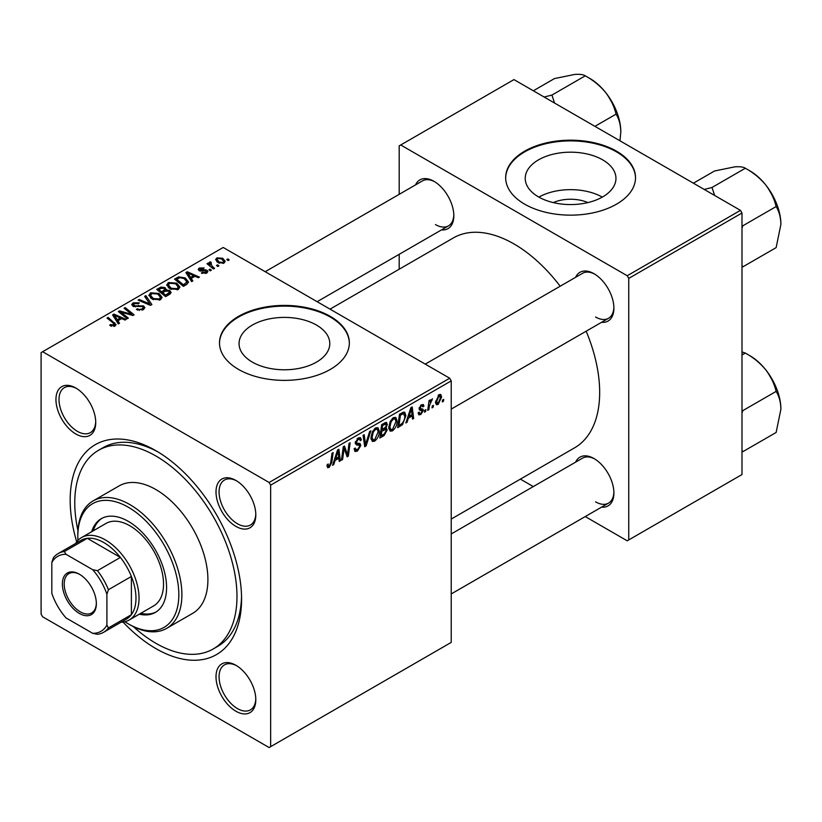 <?xml version="1.0" encoding="UTF-8"?>
<svg xmlns="http://www.w3.org/2000/svg" width="822" height="822" viewBox="0 0 822 822"><rect width="100%" height="100%" fill="white"/><g stroke="black" fill="none" stroke-linecap="round" stroke-linejoin="round"><path stroke-width="1.23" d="M553.298 202.582A28.739 16.594 180 0 1 587.894 202.582M602.67 159.858A45.364 26.191 0 0 0 553.237 154.176A45.364 26.191 0 0 0 525.227 178.374A45.364 26.191 0 0 0 538.513 196.9A45.364 26.191 0 0 0 587.956 202.572A45.364 26.191 0 0 0 615.955 178.374A45.364 26.191 0 0 0 602.67 159.858M602.3 197.105A45.364 26.191 0 0 0 538.893 197.105M616.5 151.166A64.928 37.483 0 0 0 545.746 143.038A64.928 37.483 0 0 0 505.664 177.665A64.928 37.483 0 0 0 524.683 204.175A64.928 37.483 0 0 0 595.436 212.302A64.928 37.483 0 0 0 635.519 177.665A64.928 37.483 0 0 0 616.5 151.166M635.519 178.025A64.928 37.483 0 0 0 616.5 151.875A64.928 37.483 0 0 0 546.034 143.675A64.928 37.483 0 0 0 505.674 178.025M252.344 362.112A45.364 26.191 180 0 1 239.058 343.596A45.364 26.191 180 0 1 267.058 319.398A45.364 26.191 180 0 1 316.501 325.08A45.364 26.191 180 0 1 329.786 343.596A45.364 26.191 180 0 1 301.777 367.794A45.364 26.191 180 0 1 252.344 362.112M330.331 316.388A64.928 37.483 0 0 0 259.577 308.26A64.928 37.483 0 0 0 219.495 342.887A64.928 37.483 0 0 0 238.514 369.397A64.928 37.483 0 0 0 309.267 377.524A64.928 37.483 0 0 0 349.35 342.887A64.928 37.483 0 0 0 330.331 316.388M349.35 343.247A64.928 37.483 0 0 0 330.331 317.087A64.928 37.483 0 0 0 259.855 308.897A64.928 37.483 0 0 0 219.495 343.247M235.914 711.236A28.133 16.245 60 0 1 216.011 676.773A28.133 16.245 60 0 1 235.914 665.286L235.914 665.286A28.133 16.245 60 0 1 255.806 699.748A28.133 16.245 60 0 1 235.914 711.236M236.695 665.758A25.975 14.991 -120 0 0 224.457 664.885A25.975 14.991 -120 0 0 220.471 685.702A25.975 14.991 -120 0 0 237.445 708.585A25.975 14.991 -120 0 0 250.422 709.869A25.975 14.991 -120 0 0 255.786 698.834M75.84 433.985A28.133 16.245 60 0 1 55.947 399.523A28.133 16.245 60 0 1 75.84 388.035L75.84 388.035A28.133 16.245 60 0 1 95.732 422.498A28.133 16.245 60 0 1 75.84 433.985M76.621 388.508A25.975 14.991 -120 0 0 64.383 387.635A25.975 14.991 -120 0 0 60.407 408.442A25.975 14.991 -120 0 0 77.371 431.334A25.975 14.991 -120 0 0 90.358 432.619A25.975 14.991 -120 0 0 95.722 421.583M235.914 526.399A28.133 16.245 60 0 1 216.011 491.936A28.133 16.245 60 0 1 235.914 480.449L235.914 480.449A28.133 16.245 60 0 1 255.806 514.911A28.133 16.245 60 0 1 235.914 526.399M236.695 480.921A25.975 14.991 -120 0 0 224.457 480.048A25.975 14.991 -120 0 0 220.471 500.865A25.975 14.991 -120 0 0 237.445 523.748A25.975 14.991 -120 0 0 250.422 525.032A25.975 14.991 -120 0 0 255.786 513.997M575.616 277.312A28.133 16.245 60 0 1 594.008 273.705L594.008 273.705A28.133 16.245 60 0 1 613.9 308.168A28.133 16.245 60 0 1 601.581 322.296M594.789 274.178A25.975 14.991 -120 0 0 582.551 273.305L425.262 364.115M415.542 184.899A28.133 16.245 60 0 1 433.934 181.292L433.934 181.292A28.133 16.245 60 0 1 453.826 215.754A28.133 16.245 60 0 1 441.506 229.883M434.715 181.765A25.975 14.991 -120 0 0 422.477 180.891L265.187 271.702M575.616 462.149A28.133 16.245 60 0 1 594.008 458.542L594.008 458.542A28.133 16.245 60 0 1 613.9 493.005A28.133 16.245 60 0 1 601.581 507.133M594.789 459.015A25.975 14.991 -120 0 0 582.551 458.142L451.227 533.961M76.713 541.842A121.194 69.973 60 0 1 155.872 450.682A121.194 69.973 60 0 1 241.576 599.115A121.194 69.973 60 0 1 155.872 648.589A121.194 69.973 60 0 1 123.043 622.09M158.204 452.059A114.7 66.222 -120 0 0 103.11 447.651L98.527 450.302A114.7 66.222 -120 0 0 77.946 530.611M451.227 519.062L574.568 447.846A121.194 69.973 -120 0 0 586.148 331.204M560.172 286.22A121.194 69.973 -120 0 0 513.966 243.939A121.194 69.973 -120 0 0 453.374 237.928L330.033 309.144M270.654 485.134L269.123 482.483L449.696 378.233L223.204 247.463L41.1 352.607L41.1 614.137L42.631 616.788L269.123 747.547L451.227 642.403L451.227 380.884L270.654 485.134L270.654 746.664M397.108 421.008C397.129 424.923 395.577 428.221 392.443 430.882L390.142 431.149L388.765 427.656L390.234 421.337L393.409 417.638L395.803 417.401L397.108 421.008L395.885 420.299M408.39 418.141L407.075 422.272L405.863 422.97L410.846 407.733L412.202 406.941L413.672 418.47L412.552 419.117L412.192 415.942L408.39 418.141L407.599 417.679M329.18 467.41L327.588 467.656L327.094 464.759L328.204 463.957L328.101 465.088L329.252 465.92L330.721 462.745L332.006 453.251L333.136 452.593L331.8 462.426L329.18 467.41L326.992 466.146M327.29 464.615L329.252 465.92M354.118 448.884L357.508 449.603L359.687 446.274L359.399 445.36L356.491 444.938L355.238 442.955L358.228 437.941L360.447 437.612L361.361 439.719L360.242 440.767L359.707 439.195L358.197 439.41L356.347 442.236L356.769 443.099L360.057 443.51L360.796 445.514L357.436 451.093L355.012 451.525L354.118 448.822L355.238 448.031L355.751 449.911L354.128 448.976M355.392 441.681L356.769 443.099M370.814 430.841L366.129 445.914L364.711 446.736L363.067 435.311L364.197 434.663L365.595 444.455L369.612 431.54L370.814 430.841M379.302 431.283C379.322 435.208 377.771 438.496 374.637 441.167L372.335 441.435L370.958 437.941L372.417 431.622L375.603 427.913L377.997 427.676L379.302 431.283L378.079 430.574M443.695 399.369L443.438 401.28L442.328 401.927L442.555 400.026L443.695 399.369M385.898 422.344L387.368 424.286L385.898 428.159L387.234 429.885L384.151 435.506L379.856 437.992L381.665 424.573L386.689 422.457M385.107 427.707L386.607 428.293M335.068 460.474L333.753 464.605L332.55 465.303L337.523 450.055L338.89 449.274L340.359 460.793L339.239 461.44L338.88 458.275L335.068 460.474L334.277 460.012M343.73 451.299L342.589 459.508L341.459 460.156L343.288 446.726L344.469 446.048L347.531 454.782L349.021 443.418L350.151 442.77L348.343 456.189L347.161 456.868L344.079 448.165L343.73 451.299L342.743 450.723M420.772 414.524L418.809 414.843L418.121 412.85L419.23 412.048L419.703 413.528L420.823 413.374L422.292 411.144L419.641 410.055L419.086 408.74L421.429 404.835L423.32 404.527L423.957 406.099L422.847 406.9L422.426 405.832L421.378 405.986L420.206 407.897L420.319 408.565L422.847 409.089L423.402 410.404L420.772 414.524L418.121 412.993M422.056 410.497L419.128 409.181M419.179 407.907L421.234 408.832M402.554 424.584L397.663 427.707L399.482 414.288L403.51 412.12L404.743 412.254L405.873 415.665L402.554 424.584L401.496 423.977M441.63 396.934L438.157 404.486L436.359 404.691L435.506 402.441L439.03 394.673L440.756 394.478L441.63 396.934L440.284 396.153M433.4 405.308L433.143 407.229L432.033 407.866L432.259 405.965L433.4 405.308M429.413 405.78L428.848 409.705L427.717 410.353L429.033 400.602L430.163 399.944L429.885 401.968L432.444 398.793L429.413 405.78L428.416 405.205M425.888 409.644L425.632 411.565L424.512 412.202L424.748 410.301L425.888 409.644M211.388 270.202L210.268 270.839L208.973 269.822L210.113 269.164L211.388 270.202M218.899 265.866L217.779 266.503L216.484 265.485L217.625 264.828L218.899 265.866M166.753 285.306L168.315 282.532L176.781 283.148L179.915 287.114L178.333 289.436L170.02 288.892L166.702 284.833M192.831 280.908L191.618 281.607L185.885 272.555L187.241 271.763L199.427 277.106L198.308 277.744L195.03 276.264L191.218 278.463L192.831 280.908M169.907 294.142L165.612 296.629L156.714 289.395L161.112 287.053L165.017 287.608L166.157 289.971L169.651 290.443L171.12 292.478L169.907 294.142M166.363 289.272L166.157 290.813M151.885 304.551L150.467 305.373L138.117 300.133L139.237 299.485L149.82 303.976L144.651 296.352L145.854 295.663L151.885 304.551M113.898 326.437L113.344 323.19L107.045 318.073L108.175 317.415L116.066 324.639L115.08 325.964L109.645 325.245L110.621 324.515L113.898 325.193L114.422 324.485L114.422 326.272M128.345 318.145L127.215 318.792L118.337 311.548L119.509 310.87L131.664 314.353L124.06 308.24L125.191 307.592L134.089 314.826L132.917 315.504L120.762 312.041L128.345 318.145M269.123 482.483L42.631 351.724M119.509 323.241L118.306 323.94L112.573 314.877L113.929 314.096L126.105 319.429L124.985 320.077L121.707 318.597L117.906 320.796L119.509 323.241M143.336 309.647L136.39 309.473L137.366 308.753L139.237 309.504L142.155 308.887L143.234 307.562L142.535 306.596L132.979 306.216L131.726 304.582L133.133 302.845L139.37 302.825L138.599 303.678L134.346 303.585L133.4 304.715L135.404 305.846L143.542 305.887L144.867 307.675L143.336 309.647M148.946 295.581L150.508 292.817L158.975 293.433L162.109 297.389L160.526 299.722L152.214 299.167L148.895 295.119M201.369 273.089L202.202 272.288L205.747 272.493L206.014 270.952L199.13 270.674L198.184 269.411L199.253 268.044L204.154 267.951L203.178 268.671L200.167 268.64L200.075 269.935L205.068 269.77L207.041 270.263L207.935 271.527L206.671 273.079L201.369 273.089M206.486 273.181L206.014 270.952M200.167 268.64L200.075 271.055M186.594 284.515L183.419 286.344L174.521 279.11L178.693 276.86L185.299 277.949L188.567 282.059L186.594 284.515M224.046 263.05L218.292 262.783L215.621 259.577L216.854 257.882L222.711 258.262L225.218 261.324L224.046 263.05M210.555 261.848L212.055 266.215L214.604 268.342L213.473 268.989L207 263.728L208.13 263.081L209.456 264.17L209.518 262.126L210.555 261.848L211.326 262.804L210.124 263.677L210.124 266.266M209.045 262.937L209.518 262.126L209.518 265.773M229.194 259.916L228.074 260.564L226.78 259.547L227.92 258.889L229.194 259.916M740.458 210.36L741.989 213.011L628.748 278.391L627.217 275.74L740.458 210.36L513.966 79.6L399.194 145.864L399.194 194.331M399.194 254.306L399.194 269.215M628.748 278.391L628.748 539.92L627.217 540.804L585.243 516.565M533.293 486.583L520.388 479.123M628.748 539.92L741.989 474.541L741.989 213.011M627.217 275.74L400.725 144.98M595.539 317.004A25.975 14.991 -120 0 0 608.527 318.289A25.975 14.991 -120 0 0 613.89 307.253M435.465 224.581A25.975 14.991 -120 0 0 448.452 225.875A25.975 14.991 -120 0 0 453.816 214.84M595.539 501.841A25.975 14.991 -120 0 0 608.527 503.126A25.975 14.991 -120 0 0 613.89 492.09M449.696 378.233L451.227 380.884M133.38 626.631A114.7 66.222 -120 0 0 155.872 643.287A114.7 66.222 -120 0 0 213.227 648.969L217.82 646.318A114.7 66.222 -120 0 0 241.545 596.412M119.509 312.504L119.509 310.87M131.664 315.155L131.664 314.353M125.191 309.164L125.191 307.592M120.762 313.531L120.762 312.041M113.929 317.025L113.929 314.096M117.906 323.303L117.906 320.796M115.563 317.025L117.269 319.717L120.3 317.97L114.268 315.247L115.563 317.025L115.563 319.614M117.269 322.296L117.269 319.717M114.268 317.559L114.268 315.247M120.3 319.409L120.3 317.97M110.621 325.913L110.621 324.515M111.453 326.293L111.453 325.111M108.175 318.987L108.175 317.415M114.7 326.159L114.7 322.717M137.366 309.966L137.366 308.753M137.706 310.1L137.706 308.959M139.237 310.511L139.237 309.504M142.155 310.202L142.155 308.887M133.133 306.298L133.133 302.845M134.027 306.657L134.027 305.537M135.404 306.873L135.404 305.846M143.542 309.524L143.542 305.887M139.237 300.605L139.237 299.485M149.82 305.096L149.82 303.976M145.854 298.15L145.854 295.663M150.508 297.985L150.508 292.817M158.975 294.862L158.975 293.433M150.642 295.56L153.385 298.561L159.355 298.951L160.434 297.307L157.742 294.009L151.721 293.557L150.642 295.56L150.642 298.098L150.642 295.56M153.385 299.742L153.385 298.561M159.355 300.225L159.355 298.951M161.112 288.306L161.112 287.053M165.017 291.348L165.017 287.608M169.651 294.286L169.651 290.443M158.882 289.591L161.657 291.841L164.832 289.498L164.832 291.45L164.832 289.498L163.948 288.275L160.783 288.491L158.882 289.591L158.882 291.152M161.657 293.413L161.657 291.841M162.694 292.683L165.705 295.129L169.424 292.272L168.51 291.07L165.058 291.327L162.694 292.683L162.694 294.255M165.705 296.578L165.705 295.129M168.829 294.769L168.829 293.259M202.202 273.49L202.202 272.288M205.747 273.51L205.747 272.493M199.253 270.736L199.253 268.044M200.815 271.168L200.815 270.233M205.068 270.695L205.068 269.77M207.041 272.842L207.041 270.263M187.241 274.702L187.241 271.763M191.218 280.98L191.218 278.463M188.885 274.702L190.581 277.394L193.622 275.637L187.58 272.925L188.885 274.702L188.885 277.281M190.581 279.963L190.581 277.394M187.58 275.226L187.58 272.925M193.622 277.086L193.622 275.637M178.693 278.155L178.693 276.86M185.299 279.346L185.299 277.949M176.689 279.305L183.512 284.844L186.882 281.833L184.118 278.555L179.895 277.661L176.689 279.305L176.689 280.877M183.512 286.292L183.512 284.844M184.94 285.47L184.94 284.022M168.315 287.7L168.315 282.532M176.781 284.587L176.781 283.148M168.428 287.803L168.428 284.946L171.192 288.275L177.162 288.666L178.24 287.022L175.548 283.724L169.527 283.282L168.448 285.275L168.448 287.813M171.192 289.457L171.192 288.275M177.162 289.94L177.162 288.666M216.854 261.766L216.854 257.882M222.711 259.721L222.711 258.262M217.779 258.478L217.08 259.526L219.289 262.074L223.081 262.475L223.718 261.478L221.591 258.899L217.779 258.478M219.289 263.256L219.289 262.074M223.081 263.461L223.081 262.475M217.625 266.379L217.625 264.828M208.13 264.653L208.13 263.081M209.456 265.722L209.456 264.17M210.113 270.715L210.113 269.164M227.92 260.44L227.92 258.889M442.472 400.725L443.438 401.28M382.898 434.787L384.151 435.506M384.768 422.785L387.368 424.286M384.419 428.262L387.234 429.885M382.579 425.488L382.025 429.67L385.641 427.07L386.258 424.984L385.867 423.977L382.579 425.488L381.624 424.933M381.059 429.115L382.025 429.67M383.237 423.669L384.49 424.388M381.809 431.242L381.203 435.773L384.377 433.862L386.114 430.492L385.744 429.444L381.809 431.242L380.843 430.687M380.237 435.208L381.203 435.773M382.918 429.156L384.172 429.875M371.03 439.092L374.637 441.167M373.301 432.064L372.068 437.355L373.024 439.811L374.709 439.678L378.192 431.797L377.247 429.238L375.562 429.382L373.301 432.064L372.448 431.571M370.999 436.739L372.068 437.355M374.472 428.755L375.562 429.382M364.454 444.949L366.129 445.914M364.269 443.685L365.595 444.455M354.128 449.182L357.436 451.093M358.258 437.931L361.361 439.719M358.022 438.075L361.351 439.996M357.097 438.784L358.197 439.41M355.268 442.328L360.796 445.514M330.834 461.872L331.8 462.426M332.931 464.132L333.753 464.605M339.075 460.063L340.359 460.793M337.626 457.556L338.88 458.275M337.164 454.145L335.684 458.676L338.715 456.919L338.058 451.103L337.164 454.145L336.342 453.672M334.873 458.203L335.684 458.676M337.318 450.682L338.058 451.103M341.623 458.953L342.589 459.508M346.041 453.919L347.531 454.782M346.504 455.121L348.343 456.189M343.164 447.641L344.079 448.165M419.097 408.781L421.881 410.394M421.594 404.732L423.957 406.099M420.535 405.503L421.378 405.986M419.323 407.393L420.206 407.897M419.169 407.959L423.402 410.404M406.253 421.799L407.075 422.272M412.397 417.73L413.672 418.47M410.938 415.223L412.192 415.942M410.476 411.822L408.996 416.343L412.038 414.586L411.37 408.781L410.476 411.822L409.664 411.349M408.185 415.87L408.996 416.343M410.64 408.359L411.37 408.781M399.584 425.149L400.838 425.878M404.66 414.956L405.873 415.665M400.396 415.213L399.009 425.488L400.437 424.666C403.386 422.642 404.825 419.826 404.763 416.23L403.417 413.672L400.396 415.213L399.43 414.658M398.043 424.933L399.009 425.488M401.979 412.85L403.992 413.785L402.174 412.736M388.847 428.807L392.443 430.882M391.108 421.778L389.875 427.08L390.83 429.526L392.526 429.392L395.999 421.511L395.053 418.963L393.368 419.097L391.108 421.778L390.255 421.296M388.806 426.464L389.875 427.08M392.279 418.47L393.368 419.097M435.526 402.975L438.157 404.486M438.578 394.971L439.924 395.742L438.979 395.824L436.616 401.66L438.167 403.366L440.52 397.571L438.136 395.331M435.588 401.064L436.616 401.66M435.506 402.472L438.167 403.366M432.177 406.664L433.143 407.229M427.882 409.151L428.848 409.705M428.93 401.424L429.885 401.968M430.862 399.8L432.002 400.458M430.707 400.067L431.437 400.499M424.666 411L425.632 411.565M139.288 614.188A54.108 31.236 -120 0 0 155.379 612.4A54.108 31.236 -120 0 0 163.67 569.04A54.108 31.236 -120 0 0 128.324 521.364A54.108 31.236 -120 0 0 101.281 518.682A54.108 31.236 -120 0 0 91.674 531.721M102.051 518.261A54.108 31.236 -120 0 0 93.205 530.837M124.893 621.74A71.422 41.234 -120 0 0 128.324 623.857A71.422 41.234 -120 0 0 178.826 594.696A71.422 41.234 -120 0 0 128.324 507.225A71.422 41.234 -120 0 0 77.823 536.386A71.422 41.234 -120 0 0 77.946 540.414M129.855 624.741L128.324 623.857L129.855 624.741A73.579 42.487 60 0 0 166.65 628.378L192.667 613.356A73.579 42.487 -120 0 0 203.948 554.398A73.579 42.487 -120 0 0 155.872 489.552A73.579 42.487 -120 0 0 119.087 485.915L93.071 500.927A73.579 42.487 60 0 1 129.855 504.574A73.579 42.487 60 0 1 177.932 569.42A73.579 42.487 60 0 1 166.65 628.378M213.227 648.969A114.7 66.222 -120 0 0 230.807 557.059A114.7 66.222 -120 0 0 155.872 455.984A114.7 66.222 -120 0 0 98.527 450.302M75.552 543.527A47.614 27.486 60 0 1 81.563 537.557L106.048 523.419A47.614 27.486 60 0 1 129.855 525.782A47.614 27.486 60 0 1 160.968 567.735A47.614 27.486 60 0 1 153.663 605.886L129.177 620.024A47.614 27.486 60 0 1 120.998 622.244M77.823 536.386L77.823 534.619A73.579 42.487 60 0 1 93.071 500.927M140.819 613.304A54.108 31.236 -120 0 0 156.139 611.938M780.9 224.344A43.556 25.153 60 0 0 765.498 184.652A43.556 25.153 -120 0 0 750.096 170.997L745.338 168.243C753.106 172.486 759.826 177.963 765.498 184.652C770.728 191.485 774.273 198.79 776.132 206.558C779.122 211.285 780.705 217.203 780.9 224.344L776.132 247.628L742.811 266.862L741.989 265.362M741.989 228.259L742.811 225.793L741.989 225.32M742.811 225.793L776.132 206.558M714.626 195.441L712.016 187.478L745.338 168.243C743.468 166.948 739.923 166.496 734.704 166.866L714.534 170.997L693.408 183.193M712.016 187.478L704.228 189.44M780.9 409.181A43.556 25.153 60 0 0 765.498 369.489A43.556 25.153 -120 0 0 750.096 355.834L745.338 353.08C753.106 357.323 759.826 362.8 765.498 369.489C770.728 376.322 774.273 383.627 776.132 391.395C779.122 396.112 780.705 402.04 780.9 409.181L776.132 432.464L742.811 451.699L741.989 450.199M741.989 413.096L742.811 410.63L741.989 410.147M742.811 410.63L776.132 391.395M741.989 355.012L745.338 353.08L741.989 351.888M554.552 103.027L551.942 95.064L544.154 97.027M594.933 126.341L616.058 114.145C619.048 118.861 620.641 124.79 620.826 131.931L619.983 140.798M551.942 95.064L585.264 75.829C593.032 80.073 599.762 85.539 605.424 92.239C610.654 99.072 614.198 106.377 616.058 114.145M533.334 90.78L554.46 78.583L574.629 74.453C579.859 74.072 583.404 74.535 585.264 75.829M620.826 131.931A43.556 25.153 -120 0 0 605.424 92.239A43.556 25.153 -120 0 0 588.233 77.597M62.369 584A24.023 13.871 60 0 1 79.354 574.198A24.023 13.871 60 0 1 96.349 603.615A24.023 13.871 60 0 1 79.354 613.428A24.023 13.871 60 0 1 62.369 584M79.826 574.475A22.728 13.121 -120 0 0 68.914 573.602A22.728 13.121 -120 0 0 64.208 584A22.728 13.121 -120 0 0 74.124 606.872A22.728 13.121 -120 0 0 91.643 612.965A22.728 13.121 -120 0 0 96.338 603.081M81.563 537.557A47.614 27.486 60 0 1 118.255 550.319A47.614 27.486 60 0 1 139.041 598.231A47.614 27.486 60 0 1 129.177 620.024M106.901 625.121L108.432 627.946A45.446 26.242 60 0 1 103.613 632.293L126.567 619.038A45.446 26.242 -120 0 0 131.386 614.692A45.446 26.242 -120 0 0 135.979 598.231A45.446 26.242 -120 0 0 131.386 576.469A45.446 26.242 -120 0 0 120.392 557.429L87.286 538.307A45.446 26.242 -120 0 0 81.121 540.311L58.167 553.566A45.446 26.242 60 0 1 64.332 551.562L66.017 554.305A43.289 24.989 -120 0 0 51.817 562.505L51.817 593.309A43.289 24.989 -120 0 0 66.017 617.918L92.701 633.32A43.289 24.989 -120 0 0 106.901 625.121L106.901 594.306A43.289 24.989 -120 0 0 92.701 569.708L66.017 554.305M92.701 569.708L97.438 570.673L120.392 557.429A45.446 26.242 -120 0 0 87.286 538.307L64.332 551.562M108.432 627.946L131.386 614.692L131.386 576.469L108.432 589.713L106.901 594.306M51.817 562.505L53.338 557.912A45.446 26.242 60 0 1 58.167 553.566M103.613 632.293A45.446 26.242 60 0 1 97.438 634.296L92.701 633.32M97.438 570.673A45.446 26.242 60 0 1 108.432 589.713M125.006 313.357L125.006 312.36M128.992 314.436L128.992 313.47M122.951 315.319L122.951 313.706M138.435 306.565L138.435 305.383M146.645 303.75L146.645 302.568M159.447 289.262L159.447 287.813M163.465 292.242L163.465 290.793M167.791 295.365L167.791 293.927M202.428 271.034L202.428 270.109M177.192 279.018L177.192 277.569M212.055 267.838L212.055 266.215M363.838 440.633L365.225 441.435M355.289 443.582L357.837 445.051M344.274 448.925L345.928 449.87M345.178 451.658L346.956 452.686M400.756 413.548L402.009 414.278M143.234 307.562L143.234 309.699M133.4 304.715L133.4 306.431M160.434 297.307L160.434 299.773M169.424 292.272L169.424 294.43M199.654 269.328L199.654 270.921M186.882 281.833L186.882 284.33M178.24 287.022L178.24 289.488M217.08 259.526L217.08 261.961M223.718 261.478L223.718 263.215M385.867 423.977L384.285 423.063M385.744 429.444L384.08 428.478M377.247 429.238L375.294 428.108M373.024 439.811L370.979 438.629M359.707 439.195L357.899 438.157M328.451 466.023L327.033 465.201M419.703 413.528L418.306 412.716M421.984 410.445L419.086 408.77M422.426 405.832L421.08 405.051M395.053 418.963L393.101 417.833M390.83 429.526L388.785 428.354M775.423 200.928L767.635 187.457M451.227 409.099L608.527 318.289M608.527 503.126L451.227 593.936M775.423 385.765L767.635 372.284M448.452 225.875L317.128 301.695M607.571 95.033L615.349 108.504"/></g></svg>
